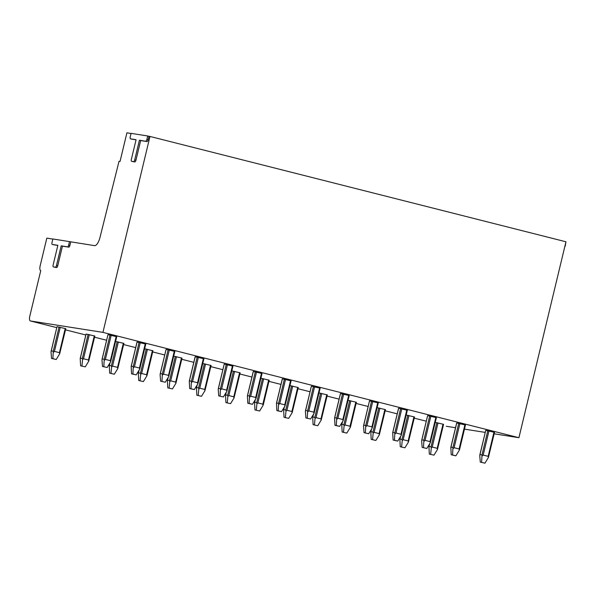<?xml version="1.0" encoding="UTF-8"?>
<svg xmlns="http://www.w3.org/2000/svg" width="596" height="596" viewBox="0 0 596 596"><rect width="100%" height="100%" fill="white"/><g stroke="black" fill="none" stroke-linecap="round" stroke-linejoin="round"><path stroke-width="0.89" d="M565.939 241.872L565.343 245.515A1.84 0.678 104.2 0 1 564.725 246.908M132.796 161.598A1.84 0.678 -75.8 0 0 132.819 161.605L134.845 161.926A1.84 0.678 -75.8 0 0 135.94 160.242L140.671 140.559L147.018 141.557A1.84 0.678 -75.8 0 0 148.121 139.874L148.978 136.298L149.983 136.454L102.944 332.374L30.396 320.961A4.604 1.684 104.2 0 1 30.344 320.946A4.604 1.684 104.2 0 1 29.8 316.223L40.752 270.599A4.604 1.684 104.2 0 1 40.699 270.584A4.604 1.684 104.2 0 1 40.155 265.861L46.816 238.132L52.828 239.078M69.508 241.581L68.644 245.157A1.84 0.678 104.2 0 1 67.549 246.841L61.194 245.843L56.471 265.525A1.84 0.678 104.2 0 1 55.376 267.209L53.364 266.896A1.84 0.678 104.2 0 1 53.342 266.889A1.84 0.678 104.2 0 1 53.126 264.996L57.857 245.314L52.239 244.435A1.84 0.678 104.2 0 1 52.217 244.427A1.84 0.678 104.2 0 1 52.001 242.542L52.858 238.959L94.555 245.641A9.208 3.375 104.2 0 0 99.986 237.454L119.036 161.292L120.042 161.449L126.911 132.826L131.053 133.474M53.484 244.747L53.461 244.747A1.84 0.678 -75.8 0 0 53.461 244.747A1.84 0.678 -75.8 0 0 53.484 244.747L57.827 245.433M54.571 267.194A1.84 0.678 -75.8 0 0 54.594 267.202A1.84 0.678 -75.8 0 0 54.616 267.209L56.62 267.522A1.84 0.678 -75.8 0 0 57.715 265.838L62.438 246.155L68.793 247.154A1.84 0.678 -75.8 0 0 69.888 245.47L70.753 241.894M131.709 139.151L130.464 138.831A1.84 0.678 104.2 0 1 130.226 136.938L131.083 133.362L147.734 135.977L146.869 139.561A1.84 0.678 104.2 0 1 145.774 141.245L139.419 140.246L134.696 159.922A1.84 0.678 104.2 0 1 133.601 161.605L131.597 161.292A1.84 0.678 104.2 0 1 131.574 161.285A1.84 0.678 104.2 0 1 131.351 159.4L136.082 139.717L130.464 138.831A1.84 0.678 104.2 0 1 130.442 138.831L131.686 139.144A1.84 0.678 -75.8 0 0 131.686 139.144A1.84 0.678 -75.8 0 0 131.709 139.151L136.052 139.829M131.574 161.285L132.819 161.605A1.84 0.678 -75.8 0 0 132.841 161.605L131.597 161.292M61.194 245.843L62.438 246.155M494.166 433.806L518.922 437.702L565.954 241.782L149.983 136.454M147.734 135.977L148.978 136.298M455.538 427.727L446.374 426.289A4.604 1.684 104.2 0 1 446.322 426.274A4.604 1.684 104.2 0 1 446.262 426.259M485.248 432.398L464.463 429.135M518.922 437.702L102.944 332.374M465.394 424.978L456.737 423.004M436.332 417.625L427.623 415.621L421.64 440.854L422.162 447.41L426.818 448.46L422.162 447.41M407.277 410.264L398.62 408.282M378.214 402.903L369.498 400.899L363.523 426.133L364.044 432.689L368.7 433.746L364.044 432.689M349.152 395.543L340.502 393.569M320.089 388.19L311.38 386.186L305.398 411.419L305.919 417.975L310.583 419.025L305.919 417.975M291.034 380.829L282.377 378.855M261.972 373.469L253.315 371.494M232.909 366.115L224.2 364.111L218.218 389.344L218.739 395.9L223.396 396.951L218.739 395.9M203.854 358.755L195.197 356.78M174.792 351.394L166.075 349.398L160.101 374.623L160.622 381.187L165.278 382.237L160.622 381.187M145.729 344.041L137.08 342.059M116.667 336.68L107.958 334.676L101.976 359.91L102.497 366.465L107.161 367.516L102.497 366.465M435.251 422.385L443.506 424.322M406.196 415.032L414.443 416.962M377.134 407.671L385.381 409.608M348.071 400.311L356.326 402.248M319.016 392.958L327.264 394.887M289.954 385.597L298.201 387.534M260.892 378.236L269.139 380.173M231.829 370.883L240.084 372.813M202.774 363.523L211.021 365.46M173.712 356.162L181.959 358.099M144.649 348.802L152.904 350.739M115.594 341.448L123.841 343.385M86.129 334.043L94.779 336.025M59.078 326.981L53.282 351.141L52.888 358.665L51.547 358.449L51.025 351.893L57.007 326.66L65.724 328.664M494.457 432.338L485.74 430.334L479.765 455.567L480.287 462.123L484.943 463.174L480.287 462.123M479.884 454.711L482.015 454.808L481.62 462.332M482.238 455.955L483.177 455.076L488.161 456.335L488.4 457.512L484.943 463.174M488.4 457.512L494.516 432.338M458.749 423.294L452.953 447.454L452.558 454.979L451.224 454.763L450.822 447.35M452.953 447.454L450.948 447.134L456.745 422.981M453.183 448.602L454.115 447.715L459.099 448.974L459.337 450.159L455.88 455.821L452.558 454.979M459.337 450.159L459.613 449.362M451.224 454.763L455.88 455.821M421.759 439.99L423.89 440.094L423.503 447.618M424.121 441.241L425.06 440.355L430.036 441.621L430.275 442.798L426.818 448.46M430.275 442.798L436.399 417.625M400.631 408.58L394.835 432.733L394.44 440.258L393.099 440.049L392.697 432.636M394.835 432.733L392.824 432.42L398.627 408.267M395.059 433.881L395.997 433.001L400.981 434.26L401.212 435.438L397.763 441.1L394.44 440.258M401.212 435.438L407.336 410.264M393.099 440.049L397.763 441.1M363.642 425.276L365.773 425.38L365.378 432.905M365.996 426.527L366.935 425.641L371.919 426.9L372.157 428.084L368.7 433.746M372.157 428.084L378.274 402.911M342.506 393.867L336.71 418.019L336.323 425.544L334.982 425.335L334.579 417.915M336.71 418.019L334.706 417.707L340.502 393.546M336.941 419.167L337.872 418.28L342.856 419.547L343.095 420.724L339.638 426.386L336.323 425.544M343.095 420.724L349.219 395.55M334.982 425.335L339.638 426.386M305.517 410.562L307.648 410.659L307.26 418.183M307.879 411.806L308.817 410.927L313.794 412.186L314.032 413.363L310.583 419.025M314.032 413.363L320.156 388.19M284.389 379.145L278.593 403.306L278.198 410.83L276.864 410.614L276.462 403.201M278.593 403.306L276.581 402.985L282.385 378.832M278.816 404.453L279.755 403.567L284.739 404.826L284.977 406.01L281.521 411.665L278.198 410.83M284.977 406.01L291.094 380.837M276.864 410.614L281.521 411.665M255.326 371.792L249.53 395.945L249.135 403.47L247.802 403.261L247.4 395.841M249.53 395.945L247.526 395.632L253.322 371.472M249.761 397.092L250.692 396.206L255.677 397.472L255.915 398.649L252.458 404.312L249.135 403.47M255.915 398.649L256.191 397.852M247.802 403.261L252.458 404.312M218.337 388.488L220.468 388.585L220.08 396.109M220.699 389.732L221.637 388.853L226.614 390.112L226.852 391.289L223.396 396.951M226.852 391.289L232.976 366.115M197.209 357.071L191.413 381.231L191.018 388.756L189.677 388.54L189.275 381.127M191.413 381.231L189.401 380.911L195.205 356.758M191.636 382.371L192.575 381.492L197.559 382.751L197.79 383.936L194.341 389.59L191.018 388.756M197.79 383.936L198.073 383.139M189.677 388.54L194.341 389.59M160.22 373.767L162.35 373.871L161.956 381.395M162.574 375.018L163.513 374.132L168.497 375.391L168.735 376.575L165.278 382.237M168.735 376.575L174.859 351.402M139.091 342.357L133.288 366.51L132.901 374.035L131.56 373.826L131.157 366.413M133.288 366.51L131.284 366.197L137.08 342.044M133.519 367.657L134.45 366.771L139.434 368.037L139.673 369.215L136.216 374.877L132.901 374.035M139.673 369.215L145.796 344.041M131.56 373.826L136.216 374.877M102.095 359.053L104.225 359.157L103.838 366.682M104.456 360.297L105.395 359.418L110.372 360.677L110.61 361.861L107.161 367.516M110.61 361.861L116.734 336.688M436.861 422.638L431.064 446.791L431.288 447.939L432.227 447.06L437.211 448.319L437.449 449.503L433.992 455.158L429.336 454.107L433.992 455.158M429.336 454.107L428.934 446.695M431.064 446.791L429.06 446.478L429.723 443.707M431.288 447.939L430.67 454.316M437.449 449.503L443.566 424.33M407.798 415.285L402.002 439.438L402.233 440.586L403.164 439.699L408.148 440.958L408.387 442.143L404.93 447.805L400.274 446.747L404.93 447.805M400.274 446.747L399.871 439.334M402.002 439.438L399.998 439.118L400.661 436.347M402.233 440.586L401.607 446.963M408.387 442.143L414.511 416.969M378.743 407.925L372.94 432.078L373.171 433.225L374.109 432.338L379.086 433.605L379.324 434.782L375.875 440.444L371.211 439.394L375.875 440.444M371.211 439.394L370.809 431.973M372.94 432.078L370.935 431.765L371.599 428.986M373.171 433.225L372.552 439.602M379.324 434.782L385.448 409.608M349.681 400.564L343.885 424.717L344.108 425.864L345.047 424.985L350.031 426.244L350.269 427.429L346.812 433.083L342.156 432.033L346.812 433.083M342.156 432.033L341.754 424.62M343.885 424.717L341.873 424.404L342.544 421.633M344.108 425.864L343.49 432.242M350.269 427.429L350.545 426.632M320.618 393.204L314.822 417.364L315.053 418.511L315.984 417.625L320.968 418.884L321.207 420.068L317.75 425.73L313.094 424.672L317.75 425.73M313.094 424.672L312.691 417.26M314.822 417.364L312.818 417.044L313.481 414.272M315.053 418.511L314.427 424.888M321.207 420.068L327.331 394.895M291.563 385.85L285.76 410.003L285.991 411.151L286.929 410.264L291.906 411.531L292.144 412.708L288.688 418.37L284.031 417.319L288.688 418.37M284.031 417.319L283.629 409.899M285.76 410.003L283.756 409.69L284.419 406.912M285.991 411.151L285.372 417.528M292.144 412.708L298.268 387.534M262.501 378.49L256.705 402.643L256.928 403.79L257.867 402.911L262.851 404.17L263.082 405.347L259.632 411.009L254.969 409.959L259.632 411.009M254.969 409.959L254.566 402.546M256.705 402.643L254.693 402.33L255.364 399.558M256.928 403.79L256.31 410.167M263.082 405.347L263.365 404.557M233.438 371.129L227.642 395.29L227.866 396.437L228.804 395.55L233.788 396.809L234.027 397.994L230.57 403.656L225.914 402.598L230.57 403.656M225.914 402.598L225.511 395.185M227.642 395.29L225.638 394.969L226.301 392.198M227.866 396.437L227.247 402.814M234.027 397.994L240.143 372.82M204.376 363.776L198.58 387.929L198.811 389.076L199.742 388.19L204.726 389.456L204.964 390.633L201.508 396.295L196.851 395.245L201.508 396.295M196.851 395.245L196.449 387.825M198.58 387.929L196.576 387.616L197.239 384.837M198.811 389.076L198.185 395.453M204.964 390.633L211.088 365.46M175.321 356.415L169.517 380.568L169.748 381.716L170.687 380.837L175.664 382.096L175.902 383.273L172.453 388.935L167.789 387.884L172.453 388.935M167.789 387.884L167.387 380.471M169.517 380.568L167.513 380.255L168.176 377.484M169.748 381.716L169.13 388.093M175.902 383.273L182.026 358.099M146.258 349.055L140.462 373.215L140.686 374.363L141.624 373.476L146.609 374.735L146.847 375.92L143.39 381.582L138.734 380.524L143.39 381.582M138.734 380.524L138.332 373.111M140.462 373.215L138.451 372.895L139.121 370.123M140.686 374.363L140.067 380.74M146.847 375.92L147.123 375.122M117.196 341.702L111.4 365.855L111.631 367.002L112.562 366.115L117.546 367.382L117.784 368.559L114.328 374.221L109.671 373.171L114.328 374.221M109.671 373.171L109.269 365.75M111.4 365.855L109.396 365.542L110.059 362.763M111.631 367.002L111.005 373.379M117.784 368.559L123.908 343.385M88.141 334.341L82.337 358.494L82.568 359.641L83.507 358.762L88.484 360.021L88.722 361.198L85.265 366.86L80.609 365.81L85.265 366.86M80.609 365.81L80.207 358.397M82.337 358.494L80.333 358.181L86.129 334.028M82.568 359.641L81.95 366.019M88.722 361.198L94.846 336.025M53.506 352.288L54.445 351.402L59.429 352.661L59.66 353.845L56.21 359.507L52.888 358.665M51.144 351.037L53.282 351.141M51.547 358.449L56.21 359.507M59.66 353.845L65.784 328.672M139.419 140.246L140.671 140.559M68.644 245.157L69.888 245.47M67.549 246.841L68.793 247.154M56.471 265.525L57.715 265.838M55.376 267.209L56.62 267.522M426.282 421.201L414.227 418.146L426.282 421.201M397.219 413.84L385.165 410.786L397.219 413.84M368.157 406.479L356.103 403.432L368.157 406.487M339.102 399.126L327.048 396.072L339.102 399.126M310.039 391.766L297.985 388.711L310.039 391.766M280.977 384.405L268.923 381.358L280.977 384.413M251.922 377.052L239.868 373.997L251.922 377.052M222.859 369.691L210.805 366.637L222.859 369.691M193.797 362.331L181.743 359.284L193.797 362.338M164.742 354.978L152.68 351.923L164.734 354.978M135.679 347.617L123.625 344.562L135.679 347.617M106.617 340.256L94.563 337.202M85.831 334.997L65.5 329.849L85.831 334.997M30.344 320.946L56.776 327.636L30.396 320.961M488.973 430.915L483.177 455.076M487.811 430.655L482.015 454.808M493.957 432.182L488.161 456.335M459.918 423.562L454.115 447.715M464.895 424.821L459.099 448.974M430.856 416.202L425.06 440.355M429.694 415.941L423.89 440.094M435.84 417.461L430.036 441.621M401.793 408.841L395.997 433.001M406.777 410.108L400.981 434.26M372.738 401.488L366.935 425.641M371.569 401.22L365.773 425.38M377.715 402.747L371.919 426.9M343.676 394.127L337.872 418.28M348.66 395.386L342.856 419.547M314.613 386.767L308.817 410.927M313.451 386.506L307.648 410.659M319.598 388.033L313.794 412.186M285.551 379.414L279.755 403.567M290.535 380.673L284.739 404.826M256.496 372.053L250.692 396.206M261.473 373.312L255.677 397.472M227.434 364.692L221.637 388.853M226.271 364.432L220.468 388.585M232.418 365.959L226.614 390.112M198.371 357.339L192.575 381.492M203.355 358.598L197.559 382.751M169.316 349.979L163.513 374.132M168.147 349.718L162.35 373.871M174.293 351.238L168.497 375.391M140.254 342.618L134.45 366.771M145.238 343.885L139.434 368.037M111.191 335.265L105.395 359.418M110.029 334.997L104.225 359.157M116.175 336.524L110.372 360.677M438.023 422.899L432.227 447.06M443.007 424.166L437.211 448.319M408.968 415.546L403.164 439.699M413.944 416.805L408.148 440.958M379.905 408.185L374.109 432.338M384.889 409.445L379.086 433.605M350.843 400.825L345.047 424.985M355.827 402.091L350.031 426.244M321.788 393.472L315.984 417.625M326.764 394.731L320.968 418.884M292.725 386.111L286.929 410.264M297.709 387.37L291.906 411.531M263.663 378.751L257.867 402.911M268.647 380.017L262.851 404.17M234.608 371.397L228.804 395.55M239.585 372.656L233.788 396.809M205.545 364.037L199.742 388.19M210.522 365.296L204.726 389.456M176.483 356.676L170.687 380.837M181.467 357.943L175.664 382.096M147.421 349.323L141.624 373.476M152.405 350.582L146.609 374.735M118.366 341.962L112.562 366.115M123.342 343.221L117.546 367.382M89.303 334.602L83.507 358.762M94.287 335.868L88.484 360.021M60.241 327.249L54.445 351.402M65.225 328.508L59.429 352.661M146.869 139.561L148.121 139.874M145.774 141.245L147.018 141.557M134.696 159.922L135.94 160.242M133.601 161.605L134.845 161.926M94.563 337.209L106.617 340.264M485.74 430.334L479.922 454.562M456.678 422.974L450.867 447.201M465.461 424.985L459.605 449.362M427.623 415.621L421.804 439.841M398.56 408.26L392.742 432.487M369.498 400.899L363.687 425.127M340.443 393.546L334.624 417.766M311.38 386.186L305.562 410.413M282.318 378.825L276.507 403.052M253.255 371.472L247.444 395.692M262.039 373.476L256.183 397.852M224.2 364.111L218.382 388.339M195.138 356.751L189.319 380.978M203.914 358.762L198.066 383.131M166.075 349.398L160.264 373.618M137.02 342.037L131.202 366.264M107.958 334.676L102.139 358.904M428.978 446.546L429.612 443.886M399.916 439.185L400.557 436.525M370.854 431.824L371.494 429.165M341.791 424.471L342.432 421.812M350.537 426.624L356.386 402.255M312.736 417.111L313.369 414.451M283.674 409.75L284.314 407.09M254.611 402.397L255.252 399.737M263.358 404.55L269.206 380.181M225.556 395.036L226.189 392.377M196.494 387.676L197.134 385.016M167.431 380.322L168.072 377.663M138.369 372.962L139.01 370.302M147.115 375.122L152.963 350.746M109.314 365.601L109.947 362.942M80.251 358.248L86.07 334.021M51.189 350.888L57.007 326.66"/></g></svg>
